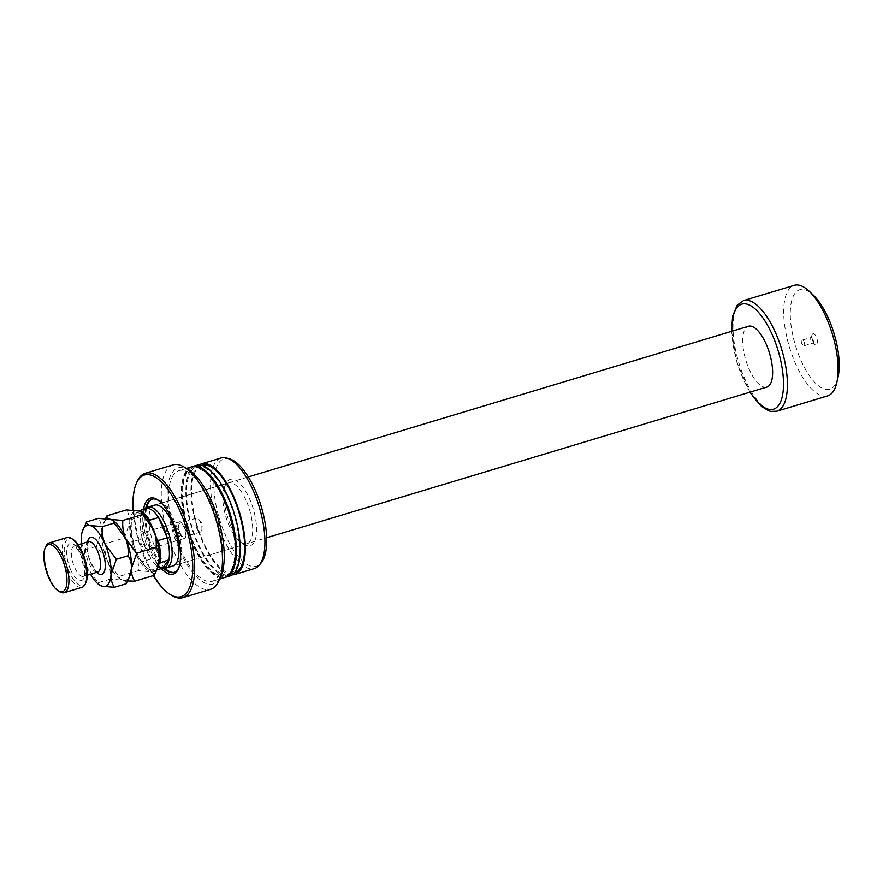 <?xml version="1.0" encoding="UTF-8"?>
<svg xmlns="http://www.w3.org/2000/svg" width="883" height="883" viewBox="0 0 883 883"><rect width="100%" height="100%" fill="white"/><g stroke="black" fill="none" stroke-linecap="round" stroke-linejoin="round"><path stroke-width="0.66" stroke-dasharray="4.42 3.31" d="M230.562 525.242A34.658 13.466 -106.8 0 0 243.896 544.248A34.658 13.466 -106.8 0 0 256.236 535.275A34.658 13.466 -106.8 0 0 249.977 499.789A34.658 13.466 -106.8 0 0 225.772 484.061A34.658 13.466 -106.8 0 0 230.562 525.242M246.622 501.621A31.766 12.34 73.2 0 1 246.887 543.707A31.766 12.34 73.2 0 1 241.048 542.372A31.766 12.34 73.2 0 1 228.829 524.944A31.766 12.34 73.2 0 1 224.425 487.206A31.766 12.34 73.2 0 1 228.565 482.869A31.766 12.34 73.2 0 1 246.622 501.621M179.039 566.963A38.267 14.868 -106.8 0 0 179.304 566.235A38.267 14.868 -106.8 0 0 173.631 521.765A38.267 14.868 -106.8 0 0 159.779 501.401A38.267 14.868 -106.8 0 0 159.15 500.948M228.565 482.869L154.668 505.12A31.766 12.34 -106.8 0 0 154.933 547.206A31.766 12.34 -106.8 0 0 172.991 565.959L266.633 537.758M145.673 508.409A38.267 14.868 -106.8 0 0 152.185 549.866A38.267 14.868 -106.8 0 0 163.675 568.188M146.666 507.758A38.267 14.868 -106.8 0 0 153.112 549.59A38.267 14.868 -106.8 0 0 164.867 568.177M174.404 572.305A38.267 14.868 -106.8 0 0 174.867 572.184A38.267 14.868 -106.8 0 0 174.547 521.489A38.267 14.868 -106.8 0 0 152.792 498.895A38.267 14.868 -106.8 0 0 152.34 499.061M161.379 568.542A39.713 15.43 73.2 0 1 143.565 509.392M133.079 510.12A63.543 24.691 -106.8 0 0 153.344 575.584M136.887 482.118A64.989 25.254 -106.8 0 0 139.9 542.747A64.989 25.254 -106.8 0 0 170.883 594.954M173.112 464.877A64.989 25.254 -106.8 0 0 167.273 469.171A64.989 25.254 -106.8 0 0 170.463 542.813A64.989 25.254 -106.8 0 0 210.596 589.325M189.337 470.418A60.651 23.565 -106.8 0 0 172.726 471.886A60.651 23.565 -106.8 0 0 178.697 548.211A60.651 23.565 -106.8 0 0 218.631 580.01A60.651 23.565 -106.8 0 0 221.059 575.738M191.754 466.798A57.759 22.439 -106.8 0 0 186.567 470.617A57.759 22.439 -106.8 0 0 189.404 536.08A57.759 22.439 -106.8 0 0 225.077 577.416M173.819 474.458A57.759 22.439 -106.8 0 0 176.666 539.921A57.759 22.439 -106.8 0 0 212.339 581.257A57.759 22.439 -106.8 0 0 217.538 577.438A57.759 22.439 -106.8 0 0 214.69 511.974A57.759 22.439 -106.8 0 0 179.017 470.639A57.759 22.439 -106.8 0 0 173.819 474.458M212.019 478.652A56.324 21.887 -106.8 0 0 192.936 467.957A56.324 21.887 -106.8 0 0 187.869 471.677A56.324 21.887 -106.8 0 0 190.651 535.495A56.324 21.887 -106.8 0 0 225.43 575.804A56.324 21.887 -106.8 0 0 230.496 572.085A56.324 21.887 -106.8 0 0 235.419 556.345M187.108 471.908A56.324 21.887 -106.8 0 0 189.878 535.727A56.324 21.887 -106.8 0 0 224.668 576.036A56.324 21.887 -106.8 0 0 229.735 572.316A56.324 21.887 -106.8 0 0 226.953 508.487A56.324 21.887 -106.8 0 0 192.174 468.189A56.324 21.887 -106.8 0 0 187.108 471.908M196.346 465.418A57.759 22.439 -106.8 0 0 191.147 469.237A57.759 22.439 -106.8 0 0 193.995 534.701A57.759 22.439 -106.8 0 0 229.668 576.036M192.141 466.699A57.759 22.439 -106.8 0 0 187.328 470.385A57.759 22.439 -106.8 0 0 190 535.374A57.759 22.439 -106.8 0 0 225.463 577.294M201.876 465.264A56.324 21.887 -106.8 0 0 196.81 468.983A56.324 21.887 -106.8 0 0 199.591 532.802A56.324 21.887 -106.8 0 0 234.37 573.111M191.699 470.529A56.324 21.887 -106.8 0 0 194.47 534.347A56.324 21.887 -106.8 0 0 229.249 574.656A56.324 21.887 -106.8 0 0 234.315 570.926A56.324 21.887 -106.8 0 0 231.545 507.107A56.324 21.887 -106.8 0 0 196.766 466.798A56.324 21.887 -106.8 0 0 191.699 470.529M221.059 457.979A57.759 22.439 -106.8 0 0 215.871 461.798A57.759 22.439 -106.8 0 0 218.708 527.25A57.759 22.439 -106.8 0 0 254.381 568.586M199.028 465.043A57.759 22.439 -106.8 0 0 196.269 467.692A57.759 22.439 -106.8 0 0 197.991 529.921A57.759 22.439 -106.8 0 0 232.108 574.866M229.657 458.884A56.093 21.799 -106.8 0 0 219.05 462.515A56.093 21.799 -106.8 0 0 224.26 532.405A56.093 21.799 -106.8 0 0 261.048 563.078M813.066 341.666A5.993 2.329 -106.8 0 0 815.362 344.955A5.993 2.329 -106.8 0 0 817.503 343.41A5.993 2.329 -106.8 0 0 816.422 337.273A5.993 2.329 -106.8 0 0 812.239 334.547A5.993 2.329 -106.8 0 0 813.066 341.666M812.89 339.193A2.958 1.148 73.2 0 1 812.923 343.112A2.958 1.148 73.2 0 1 812.371 342.99A2.958 1.148 73.2 0 1 811.234 341.368A2.958 1.148 73.2 0 1 810.826 337.847A2.958 1.148 73.2 0 1 811.212 337.438A2.958 1.148 73.2 0 1 812.89 339.193M804.104 341.842A2.958 1.148 73.2 0 1 804.126 345.761A2.958 1.148 73.2 0 1 803.111 345.176A2.958 1.148 73.2 0 1 802.448 344.006A2.958 1.148 73.2 0 1 801.896 341.136A2.958 1.148 73.2 0 1 802.415 340.087A2.958 1.148 73.2 0 1 804.104 341.842M140.761 532.328A10.11 3.929 73.2 0 1 143.532 532.085A10.11 3.929 73.2 0 1 148.355 540.208A10.11 3.929 73.2 0 1 148.819 549.634A10.11 3.929 73.2 0 1 148.41 550.352A10.11 3.929 73.2 0 1 141.755 545.043A10.11 3.929 73.2 0 1 140.761 532.328M149.139 548.674A8.664 3.366 -106.8 0 0 149.492 548.067A8.664 3.366 -106.8 0 0 149.084 539.977A8.664 3.366 -106.8 0 0 144.955 533.023A8.664 3.366 -106.8 0 0 143.366 532.659A8.664 3.366 -106.8 0 0 142.582 533.233A8.664 3.366 -106.8 0 0 143.013 543.045A8.664 3.366 -106.8 0 0 148.366 549.248A8.664 3.366 -106.8 0 0 149.139 548.674M180.022 532.703A7.219 2.804 -106.8 0 0 184.128 536.963A7.219 2.804 -106.8 0 0 184.072 527.405A7.219 2.804 -106.8 0 0 179.966 523.144A7.219 2.804 -106.8 0 0 180.022 532.703M196.512 527.736A7.219 2.804 -106.8 0 0 200.618 531.996A7.219 2.804 -106.8 0 0 201.898 529.447A7.219 2.804 -106.8 0 0 200.551 522.438A7.219 2.804 -106.8 0 0 198.94 519.59A7.219 2.804 -106.8 0 0 196.445 518.178A7.219 2.804 -106.8 0 0 196.512 527.736M185.32 537.78A8.664 3.366 -106.8 0 0 184.9 527.957A8.664 3.366 -106.8 0 0 179.547 521.754A8.664 3.366 -106.8 0 0 178.763 522.328A8.664 3.366 -106.8 0 0 179.194 532.151A8.664 3.366 -106.8 0 0 184.547 538.354A8.664 3.366 -106.8 0 0 185.32 537.78M144.691 509.049L144.58 509.127A31.048 12.064 -106.8 0 0 143.035 510.595A31.048 12.064 -106.8 0 0 140.662 516.71L131.744 519.392L131.843 517.979L138.123 511.025A31.048 12.064 73.2 0 1 138.852 511.047M164.933 568.177A31.766 12.34 73.2 0 1 146.114 543.542A31.766 12.34 73.2 0 1 145.143 509.226A31.766 12.34 73.2 0 1 146.721 507.725M162.373 568.199L162.516 568.199A31.048 12.064 73.2 0 1 162.373 568.199A31.048 12.064 73.2 0 1 151.004 559.027L142.086 561.709L138.962 557.736L134.039 546.147L133.465 541.4A31.048 12.064 73.2 0 1 131.744 519.392M133.465 541.4L142.384 538.718A31.048 12.064 -106.8 0 0 151.004 559.027L142.384 538.718A31.048 12.064 73.2 0 1 140.662 516.71L147.042 508.343M766.83 387.085A31.766 12.34 73.2 0 1 747.206 364.348A31.766 12.34 73.2 0 1 745.638 328.344A31.766 12.34 73.2 0 1 748.497 326.246M827.581 395.926A57.759 22.439 73.2 0 1 791.908 354.591A57.759 22.439 73.2 0 1 789.06 289.127A57.759 22.439 73.2 0 1 794.259 285.308M838.011 377.361A51.987 20.199 73.2 0 1 834.413 385.816A51.987 20.199 73.2 0 1 800.186 358.553A51.987 20.199 73.2 0 1 795.075 293.134A51.987 20.199 73.2 0 1 813.221 295.032M156.821 569.91L153.598 570.882A31.048 12.064 73.2 0 1 149.117 569.38A31.048 12.064 73.2 0 1 142.086 561.709M149.812 522.294L150.22 524.944L156.644 538.575M150.22 524.944A29.603 11.501 -106.8 0 0 135.485 513.211M131.843 517.979A29.603 11.501 -106.8 0 0 134.039 546.147M138.962 557.736A29.603 11.501 -106.8 0 0 147.682 568.442A29.603 11.501 -106.8 0 0 153.697 569.469L153.598 570.882M159.061 563.233L153.697 569.469M157.34 564.701A29.603 11.501 -106.8 0 0 155.132 536.522M86.059 582.217A24.547 9.536 73.2 0 1 68.918 571.069A24.547 9.536 73.2 0 1 64.481 545.937A24.547 9.536 73.2 0 1 73.223 539.59M67.02 537.559A25.993 10.099 -106.8 0 0 67.24 571.985A25.993 10.099 -106.8 0 0 82.009 587.338M59.404 591.61A25.993 10.099 73.2 0 1 49.404 577.361A25.993 10.099 73.2 0 1 45.806 546.478M105.541 518.597L101.7 531.08C101.523 535.959 102.638 540.186 105.055 543.785L124.415 537.957L129.735 522.648C129.911 517.769 128.786 513.542 126.368 509.944M105.055 543.785C104.514 549.723 105.386 555.617 107.66 561.445L118.94 576.489L138.3 570.661C138.841 564.712 137.969 558.829 135.695 553.001L124.415 537.957M154.139 575.341C154.382 573.795 153.189 572.581 150.552 571.698L138.3 570.661M118.94 576.489L120.43 579.226L127.582 580.959M113.234 520.694A31.766 12.34 -106.8 0 0 110.596 519.425A31.766 12.34 -106.8 0 0 103.267 523.696A31.766 12.34 -106.8 0 0 101.7 531.08A31.766 12.34 -106.8 0 0 107.66 561.445A31.766 12.34 -106.8 0 0 119.889 578.862A31.766 12.34 -106.8 0 0 122.516 580.142A31.766 12.34 -106.8 0 0 129.856 575.859M141.269 512.25A31.766 12.34 -106.8 0 0 138.631 510.981A31.766 12.34 -106.8 0 0 129.735 522.648A31.766 12.34 73.2 0 0 135.695 553.001A31.766 12.34 -106.8 0 0 150.552 571.698A31.766 12.34 -106.8 0 0 157.88 567.416M126.103 583.784C126.346 582.239 125.154 581.025 122.516 580.142L110.265 579.105C110.805 573.144 109.945 567.261 107.66 561.445L96.39 546.4L101.7 531.08C101.876 526.213 100.761 521.985 98.344 518.387M81.357 543.796A31.766 12.34 -106.8 0 0 87.274 567.581A31.766 12.34 -106.8 0 0 90.519 574.215M83.907 527.438L81.313 537.228C81.137 542.096 82.251 546.334 84.669 549.921C84.128 555.882 85 561.765 87.274 567.581L100.044 585.363M98.554 582.625L110.265 579.105M84.669 549.921L96.39 546.4M750.175 392.096A54.878 21.324 73.2 0 1 731.852 331.257M776.874 411.202A57.759 22.439 73.2 0 1 741.201 369.867A57.759 22.439 73.2 0 1 738.354 304.403A57.759 22.439 73.2 0 1 743.552 300.584M96.644 572.372A19.349 7.517 73.2 0 1 90.75 563.023A19.349 7.517 73.2 0 1 87.483 541.952M88.532 541.632A15.883 6.17 -106.8 0 0 88.664 562.67A15.883 6.17 -106.8 0 0 97.704 572.052M83.3 555.308A15.883 6.17 73.2 0 1 83.432 576.345A15.883 6.17 73.2 0 1 74.404 566.974A15.883 6.17 73.2 0 1 74.271 545.926A15.883 6.17 73.2 0 1 83.3 555.308M70.375 569.16A19.349 7.517 -106.8 0 0 83.112 579.314A19.349 7.517 -106.8 0 0 81.214 554.954A19.349 7.517 -106.8 0 0 68.466 544.811A19.349 7.517 -106.8 0 0 70.375 569.16M241.048 542.372L243.896 544.248M159.779 501.401L158.51 500.451M179.304 566.235L178.774 567.736M246.887 543.707L172.991 565.959M174.867 572.184L173.951 572.46M219.635 579.06L212.339 581.257M225.43 575.804L224.668 576.036M234.028 573.21L229.249 574.656M201.534 465.363L196.766 466.798M192.936 467.957L192.174 468.189M186.324 468.443L179.017 470.639M152.792 498.895L151.876 499.182M224.425 487.206L225.772 484.061M812.371 342.99L815.362 344.955M804.126 345.761L812.923 343.112M801.896 341.136L801.709 343.399L803.111 345.176M144.955 533.023L143.532 532.085M149.492 548.067L148.819 549.634M200.618 531.996L184.128 536.963M198.94 519.59L202.362 523.939L201.898 529.447M179.547 521.754L143.366 532.659M731.532 331.357L737.029 362.88L749.866 392.195M154.668 505.12L248.311 476.919M184.547 538.354L148.366 549.248M196.445 518.178L179.966 523.144M802.415 340.087L811.212 337.438M810.826 337.847L812.239 334.547M147.682 568.442L149.117 569.38M88.653 541.577L87.682 544.325C87.251 550.882 88.322 556.963 90.883 562.592C95.331 570.208 97.638 573.354 97.836 572.029M78.168 544.756L74.139 545.948C74.525 547.879 72.616 540.462 81.081 555.385L84.492 571.257C83.609 578.608 83.179 575.661 83.311 576.4L87.34 575.175M103.267 523.696L104.293 521.301"/><path stroke-width="1.32" d="M159.15 500.948A38.267 14.868 -106.8 0 0 151.876 499.182A38.267 14.868 -106.8 0 0 148.432 501.71A38.267 14.868 -106.8 0 0 145.673 508.409M143.565 509.392A39.713 15.43 73.2 0 1 146.733 500.771A39.713 15.43 73.2 0 1 158.51 500.451A39.713 15.43 73.2 0 1 176.534 531.709A39.713 15.43 73.2 0 1 178.774 567.736A39.713 15.43 73.2 0 1 176.788 571.566A39.713 15.43 73.2 0 1 161.379 568.542M163.675 568.188A38.267 14.868 -106.8 0 0 173.951 572.46A38.267 14.868 -106.8 0 0 177.384 569.932A38.267 14.868 -106.8 0 0 179.039 566.963M166.324 567.968L172.991 565.959A31.766 12.34 -106.8 0 0 172.726 523.884A31.766 12.34 -106.8 0 0 154.668 505.12L148.002 507.129A31.766 12.34 73.2 0 1 167.615 529.866A31.766 12.34 73.2 0 1 169.183 565.871A31.766 12.34 73.2 0 1 166.324 567.968A31.766 12.34 73.2 0 1 164.933 568.177L162.516 568.199A31.048 12.064 -106.8 0 0 166.534 565.948A31.048 12.064 -106.8 0 0 168.896 559.833L159.061 563.233M164.867 568.177A38.267 14.868 -106.8 0 0 174.404 572.305M153.344 575.584A63.543 24.691 -106.8 0 0 169.459 594.016A63.543 24.691 -106.8 0 0 186.854 592.493A63.543 24.691 -106.8 0 0 180.607 512.526A63.543 24.691 -106.8 0 0 138.763 479.204A63.543 24.691 -106.8 0 0 136.225 483.685A63.543 24.691 -106.8 0 0 133.079 510.12M169.459 594.016L170.883 594.954A64.989 25.254 -106.8 0 0 182.825 597.692A64.989 25.254 -106.8 0 0 188.675 593.387A64.989 25.254 -106.8 0 0 185.474 519.745A64.989 25.254 -106.8 0 0 145.342 473.244A64.989 25.254 -106.8 0 0 139.492 477.537A64.989 25.254 -106.8 0 0 136.887 482.118L136.225 483.685M182.825 597.692L210.596 589.325A64.989 25.254 -106.8 0 0 216.445 585.021A64.989 25.254 -106.8 0 0 219.05 580.451A64.989 25.254 -106.8 0 0 216.037 519.811A64.989 25.254 -106.8 0 0 185.055 467.604A64.989 25.254 -106.8 0 0 173.112 464.877L145.342 473.244M219.635 579.06L225.077 577.416A57.759 22.439 -106.8 0 0 230.275 573.597A57.759 22.439 -106.8 0 0 227.428 508.144A57.759 22.439 -106.8 0 0 191.754 466.798L186.324 468.443M225.463 577.294A57.759 22.439 -106.8 0 0 225.849 577.184L229.668 576.036A57.759 22.439 -106.8 0 0 234.867 572.217A57.759 22.439 -106.8 0 0 232.019 506.754A57.759 22.439 -106.8 0 0 196.346 465.418L192.527 466.566A57.759 22.439 -106.8 0 0 192.141 466.699M225.849 577.184A57.759 22.439 -106.8 0 0 231.037 573.365A57.759 22.439 -106.8 0 0 228.2 507.913A57.759 22.439 -106.8 0 0 192.527 466.566M234.028 573.21L234.37 573.111A56.324 21.887 -106.8 0 0 239.436 569.392A56.324 21.887 -106.8 0 0 236.666 505.562A56.324 21.887 -106.8 0 0 201.876 465.264L201.534 465.363M232.108 574.866A57.759 22.439 -106.8 0 0 234.79 574.491L254.381 568.586A57.759 22.439 -106.8 0 0 259.116 565.352A57.759 22.439 -106.8 0 0 259.58 564.778A57.759 22.439 -106.8 0 0 258.973 506.025A57.759 22.439 -106.8 0 0 226.799 458.067A57.759 22.439 -106.8 0 0 221.059 457.979L201.467 463.873A57.759 22.439 -106.8 0 0 199.028 465.043M234.79 574.491A57.759 22.439 -106.8 0 0 239.977 570.672A57.759 22.439 -106.8 0 0 237.141 505.219A57.759 22.439 -106.8 0 0 201.467 463.873M259.116 565.352L261.048 563.078A56.093 21.799 -106.8 0 0 261.5 562.515A56.093 21.799 -106.8 0 0 260.915 505.473A56.093 21.799 -106.8 0 0 229.657 458.884L226.799 458.067M235.419 556.345A56.324 21.887 -106.8 0 0 212.019 478.652M219.05 580.451L221.059 575.738A60.651 23.565 -106.8 0 0 218.244 519.149A60.651 23.565 -106.8 0 0 189.337 470.418L185.055 467.604M152.34 499.061A38.267 14.868 -106.8 0 0 146.666 507.758M248.311 476.919L748.497 326.246A31.766 12.34 73.2 0 1 768.122 348.984A31.766 12.34 73.2 0 1 769.689 384.988A31.766 12.34 73.2 0 1 766.83 387.085L266.633 537.758M832.779 392.107A57.759 22.439 73.2 0 1 827.581 395.926L776.874 411.202A57.759 22.439 73.2 0 0 782.062 407.383A57.759 22.439 73.2 0 0 779.225 341.931A57.759 22.439 73.2 0 0 743.552 300.584L794.259 285.308A57.759 22.439 73.2 0 1 809.225 291.247A57.759 22.439 73.2 0 1 836.775 382.714A57.759 22.439 73.2 0 1 832.779 392.107M138.852 511.047A31.048 12.064 73.2 0 1 149.646 520.197L158.565 517.504L167.185 537.824A31.048 12.064 -106.8 0 0 158.565 517.504A31.048 12.064 73.2 0 0 147.042 508.343L138.443 510.926M156.821 569.91L162.516 568.199L168.896 559.833A31.048 12.064 73.2 0 0 167.185 537.824L158.267 540.506A31.048 12.064 73.2 0 1 159.978 562.515M809.225 291.247L813.221 295.032A51.987 20.199 73.2 0 1 838.011 377.361L836.775 382.714M144.691 509.049L146.721 507.725A31.766 12.34 73.2 0 1 148.002 507.129M147.042 508.343A31.048 12.064 -106.8 0 0 144.58 509.127M149.646 520.197L149.812 522.294M156.644 538.575L158.267 540.506M71.799 538.652L73.223 539.59A24.547 9.536 73.2 0 1 82.671 553.045A24.547 9.536 73.2 0 1 86.059 582.217L85.397 583.784A25.993 10.099 -106.8 0 0 81.799 552.901A25.993 10.099 -106.8 0 0 71.799 538.652A25.993 10.099 -106.8 0 0 67.02 537.559L49.183 542.924A25.993 10.099 73.2 0 1 63.962 558.277A25.993 10.099 73.2 0 1 64.172 592.703A25.993 10.099 73.2 0 1 59.404 591.61L57.969 590.672A24.547 9.536 -106.8 0 0 66.722 584.325A24.547 9.536 -106.8 0 0 62.285 559.193A24.547 9.536 -106.8 0 0 45.132 548.045A24.547 9.536 -106.8 0 0 48.532 577.217A24.547 9.536 -106.8 0 0 57.969 590.672M45.132 548.045L45.806 546.478A25.993 10.099 73.2 0 1 49.183 542.924M136.733 553.166L125.463 538.122C123.178 532.294 122.318 526.411 122.858 520.462L110.596 519.425C107.98 518.553 106.788 517.339 107.02 515.771L126.368 509.944L138.631 510.981L140.717 511.886L153.487 529.679C155.761 535.495 156.633 541.378 156.092 547.328C158.499 550.871 159.613 555.109 159.448 560.032L156.854 569.811L154.139 575.341L134.779 581.18C132.373 577.625 131.247 573.398 131.424 568.475L136.733 553.166L156.092 547.328M122.858 520.462L142.207 514.634M107.02 515.771L105.541 518.597M127.582 580.959L134.779 581.18M128.918 578.056L129.856 575.859A31.766 12.34 -106.8 0 0 131.424 568.475A31.766 12.34 -106.8 0 0 125.463 538.122A31.766 12.34 -106.8 0 0 113.234 520.694L114.183 523.078L125.463 538.122C127.737 543.939 128.609 549.833 128.057 555.771C130.463 559.314 131.589 563.553 131.424 568.475L128.83 578.255L126.103 583.784L114.393 587.316C111.986 583.773 110.872 579.535 111.037 574.612A31.766 12.34 -106.8 0 0 105.077 544.259A31.766 12.34 -106.8 0 0 90.209 525.562A31.766 12.34 -106.8 0 0 82.881 529.844A31.766 12.34 -106.8 0 0 81.313 537.228A31.766 12.34 -106.8 0 0 81.357 543.796M156.942 569.612L157.88 567.416A31.766 12.34 -106.8 0 0 159.448 560.032A31.766 12.34 -106.8 0 0 153.487 529.679A31.766 12.34 -106.8 0 0 141.269 512.25L140.717 511.886M90.519 574.215A31.766 12.34 -106.8 0 0 99.503 585.01A31.766 12.34 -106.8 0 0 102.141 586.279A31.766 12.34 -106.8 0 0 111.037 574.612L116.346 559.303L105.077 544.259C102.792 538.431 101.931 532.548 102.472 526.599L90.209 525.562C87.594 524.69 86.402 523.476 86.633 521.908L98.344 518.387L110.596 519.425L112.682 520.33M86.633 521.908L82.881 529.844M99.503 585.01L102.141 586.279L114.393 587.316M102.472 526.599L114.183 523.078M116.346 559.303L128.057 555.771M64.172 592.703L82.009 587.338A25.993 10.099 -106.8 0 0 85.397 583.784M731.852 331.257A54.878 21.324 73.2 0 1 736.897 307.748A54.878 21.324 73.2 0 1 773.033 336.522A54.878 21.324 73.2 0 1 778.431 405.584A54.878 21.324 73.2 0 1 750.175 392.096M87.483 541.952A19.349 7.517 73.2 0 1 101.6 548.818A19.349 7.517 73.2 0 1 104.9 569.756A19.349 7.517 73.2 0 1 96.644 572.372M97.792 572.018L97.704 572.052A15.883 6.17 -106.8 0 0 97.572 551.014A15.883 6.17 -106.8 0 0 88.532 541.632L88.62 541.61M743.552 300.584L737.15 305.231L732.636 316.114L731.532 331.357M749.866 392.195L761.621 406.489L768.552 410.716L770.936 411.412L776.874 411.202M78.168 544.756L88.532 541.632M87.34 575.175L97.704 572.052"/></g></svg>
